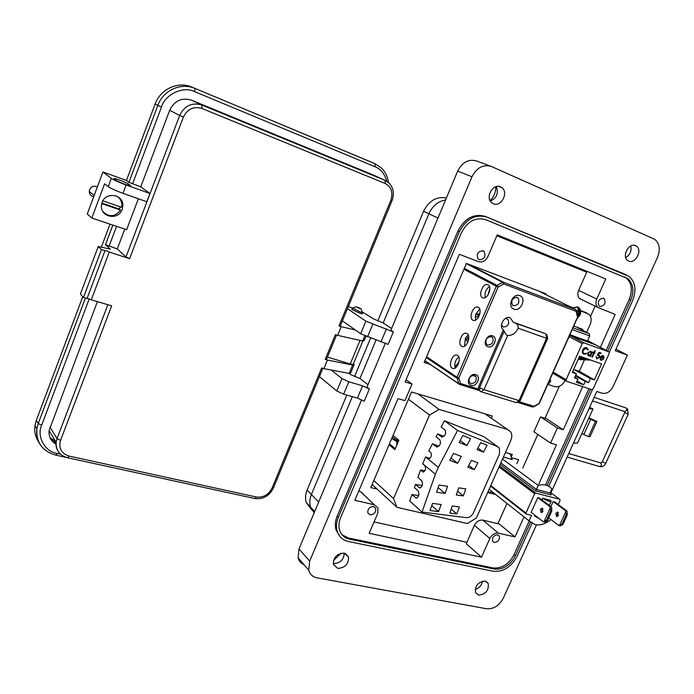 <?xml version="1.0" encoding="UTF-8"?>
<svg xmlns="http://www.w3.org/2000/svg" width="694" height="694" viewBox="0 0 694 694"><rect width="100%" height="100%" fill="white"/><g stroke="black" fill="none" stroke-linecap="round" stroke-linejoin="round"><path stroke-width="1.04" d="M511.062 458.786L510.827 459.324M496.965 235.466L586.829 271.918L496.965 235.466M496.843 235.76L586.708 272.195M466.897 542.283L374.04 521.931M595.131 306.132L590.507 316.49M559.312 386.289L545.007 418.3M537.798 434.435L522.773 468.051M506.976 503.41L497.919 523.675M377.163 489.114L370.778 487.596L411.559 391.989L492.254 415.984L491.283 418.196M429.985 364.307L424.155 362.459L466.411 263.408L545.935 293.796L545.623 294.508M505.423 452.523L512.276 454.431L511.174 456.921M511.487 457.728L518.635 459.697L516.839 463.722M491.751 492.037L494.57 494.267L487.682 492.532M580.366 328.47L580.149 328.956M567.631 305.56L572.619 307.659M578.38 309.645L579.464 310.053M580.375 310.409L586.014 312.664M580.392 328.47L580.167 328.965M565.142 380.399C562.435 385.396 558.904 387.469 554.558 386.601L547.792 384.389M580.427 310.695L588.98 314.33C591.418 316.837 591.8 320.229 590.143 324.514L586.638 332.348M578.883 311.051L579.238 310.244L578.388 309.819M569.861 306.679L572.663 307.746M573.747 326.024L582.743 329.338L582.387 330.127M572.593 308.049L577.729 307C580.566 308.535 581.277 311.276 579.863 315.223L576.957 318.806L579.863 315.215C581.182 313.003 580.861 310.478 578.891 307.65M576.992 312.578L577.842 310.348L578.883 310.747L578.848 313.61L579.906 314.694L579.317 316.022L577.946 316.178M579.317 316.022L577.868 315.015L578.206 314.252L579.906 314.694M578.692 315.961L577.634 315.033M579.377 314.425L578.206 314.252M578.848 313.61L577.13 313.124M577.217 313.436L577.755 314.078M578.796 312.17L577.608 311.667M578.883 310.747L577.772 310.825M550.073 382.194L547.679 384.597M549.813 379.8L550.758 380.555L550.516 381.223L548.781 382.116M549.622 380.217L550.758 380.555M550.203 380.355L549.639 380.191M550.177 381.856L549.214 381.145M549.535 381.865L549.084 381.422M497.008 235.37L586.872 271.831M587.662 340.589L595.521 344.771L569.644 335.245M569.887 334.699L587.462 341.032L589.735 335.957L572.177 329.563M567.527 339.999L569.332 336.703L582.231 343.634L583.697 342.775L570.529 335.723M569.939 335.948L568.143 338.62M570.026 335.723L569.332 336.703M595.521 344.771L609.115 352.005L609.237 353.341L593.223 388.779L591.791 389.638L566.495 381.223L566.087 379.731L553.222 372.14M595.894 344.961L570.72 335.827M576.419 327.013L589.301 333.736L589.735 335.957M574.806 377.25L577.902 379.054L574.511 377.909L576.358 373.78L572.671 371.654M573.695 369.382L590.412 378.551L588.573 382.637L575.716 375.211M588.573 382.637L585.216 381.509L575.43 375.844M577.087 380.885L583.749 384.78L576.436 382.333L577.902 379.054M608.855 351.849L583.697 342.775M582.231 343.634L566.087 379.731M590.412 378.551L594.35 379.887L601.577 363.882L579.611 356.169L572.333 372.418L576.358 373.78M603.086 359.596L600.692 359.449L600.562 357.566L603.711 358.685L604.032 356.976L603.025 355.58L601.264 355.935L600.18 357.306L600.31 359.908L603.086 359.596L600.9 360.273M595.209 350.748L594.775 350.591L593.943 352.439L593.327 352.214L593.075 352.778L593.691 352.994L591.895 357.002L592.329 357.158L594.133 353.151L594.758 353.376L595.01 352.812L594.385 352.595L595.209 350.748M587.688 350.019L588.243 349.776L586.69 347.703C585.025 347.269 583.654 348.041 582.578 350.028L582.197 352.491L583.741 354.304L586.465 353.74L586.248 353.237L584.027 353.662L583.246 353.177L583.003 350.227L586.378 348.336L587.688 350.019M583.749 384.78L585.216 381.509M590.455 356.49L592.511 351.927L591.696 352.613L590.663 351.173L587.731 352.864L587.939 355.528L590.377 355.545L590.455 356.49L590.039 356.308M600.813 353.68L601.099 353.038L599.113 352.335L597.222 355.267L598.861 355.597L598.974 357.115L597.04 358.26L596.042 356.612L596.727 358.893L599.399 357.297L599.278 355.024L598.167 354.643L599.165 353.09L600.813 353.68L599.165 353.09M594.35 379.887L579.317 371.299L575.404 369.963M579.317 371.299L584.469 359.813M579.195 359.024L580.097 359.622L590.759 360.082M603.155 355.632L604.032 356.976M603.841 356.872L603.711 358.685M603.511 358.581L600.562 357.566M600.371 357.462L600.831 359.561M595.001 350.67L594.385 352.595M594.793 352.743L594.758 353.376M593.934 353.046L592.329 357.158M593.084 352.743L593.691 352.994M587.653 349.837L586.933 347.798M586.178 348.232L583.003 350.227M582.804 350.114L583.055 353.073L583.602 353.463M586.126 353.307L586.465 353.74M586.265 353.636L583.741 354.304M592.303 351.849L590.264 356.386M588.529 355.901L590.377 355.545M590.811 351.233L591.696 352.613M600.891 352.968L600.614 353.576M598.974 352.986L598.167 354.643M598.896 354.764L599.399 357.297M599.2 357.193L596.727 358.893M596.267 356.69L596.814 358.139M598.228 355.224L597.308 355.137M601.498 356.143L600.857 357.028L601.498 356.143L602.86 356.169M578.848 357.87L585.198 358.13M584.174 357.766L578.987 357.557M578.596 358.425L587.055 358.781M586.031 358.425L578.735 358.121M578.345 358.989L588.911 359.431M587.887 359.076L578.484 358.677M589.744 359.726L579.082 359.266M579.1 357.306L583.342 357.479M582.309 357.115L579.238 356.994M579.351 356.733L581.468 356.82M580.444 356.456L579.499 356.421M588.521 355.207L587.974 352.916L590.507 351.771M601.698 356.248L603.225 356.421L603.528 357.974L600.857 357.028M590.23 351.632L590.88 352.023L591.045 354.061L588.798 355.345L588.165 353.029L590.421 351.737M541.979 512.614L541.91 509.856L542.908 508.702M542.968 511.469L542.161 508.173L540.357 509.465L541.164 512.753L542.968 511.469M557.412 516.449L557.308 513.69L558.332 512.536M558.418 515.304L557.594 512.033L555.781 513.308L556.614 516.57L558.418 515.304M558.228 504.538L560.093 500.417L559.737 499.298L535.733 493.096L534.658 493.738L525.939 513.1L526.286 514.089L531.578 515.382L529.097 520.873L535.048 524.586C539.845 525.575 544.712 524.213 549.665 520.509L551.071 519.589M550.854 506.629L553.17 501.528L565.48 510.68L567.015 511.07L554.697 501.918L553.17 501.528M543.246 521.723L546.369 520.439L547.427 520.691L544.807 522.105L543.246 521.723L531.162 512.337L537.815 497.598L550.012 506.785L551.583 507.175L539.368 497.997L537.815 497.598M539.125 518.522L534.632 516.076L534.979 515.304M541.927 499.914L542.682 498.249C547.54 501.129 550.394 502.074 551.253 501.103L550.333 500.209L542.682 498.249M538.24 485.41L536.419 489.452L550.03 493L551.843 488.992C548.572 485.071 544.044 483.883 538.24 485.41L502.525 459.064M509.951 453.781L512.189 459.549L503.436 456.99M534.658 493.738L499.012 466.967M490.771 485.566L525.939 513.1M550.316 492.367L559.737 499.298M550.03 493L551.192 494.969L535.647 490.927L500.148 464.425M499.472 465.934L535.733 493.096M529.097 520.873L489.105 489.313M503.775 457.233L503.566 456.704M488.429 492.254L492.497 491.985M526.286 514.089L490.545 486.078M500.799 462.95L536.419 489.452L535.647 490.927M551.583 507.175L551.808 511.036L550.75 510.775L550.012 506.785M547.427 520.691L551.808 511.036M546.369 520.439L550.75 510.775M544.2 521.272L550.177 508.086M567.015 511.07L567.276 514.896L566.235 514.636L565.48 510.68M559.702 525.028L562.912 524.456L560.284 525.844L558.739 525.471L559.702 525.028L565.653 511.981M562.912 524.456L567.276 514.896M561.871 524.204L566.235 514.636M548.737 517.802L558.739 525.471M452.141 368.115L452.956 368.471C457.45 369.859 461.779 357.731 457.589 355.475L456.808 355.146C452.315 353.775 447.994 365.781 452.141 368.115M461.553 346.28L462.299 346.592C466.862 348.015 471.33 335.723 467.027 333.554L466.316 333.259C461.762 331.853 457.303 344.024 461.553 346.28M472.805 320.142L473.481 320.411C478.123 321.886 482.755 309.394 478.331 307.329L477.689 307.078C473.056 305.629 468.441 317.999 472.805 320.142M482.486 297.683L483.093 297.917C487.787 299.426 492.575 286.761 488.038 284.792L487.474 284.575C482.772 283.091 478.001 295.635 482.486 297.683M501.467 325.018L503.306 326.995C507.939 326.596 509.543 324.115 508.112 319.552L506.915 318.719L505.102 318.641M503.376 329.85C498.214 326.336 504.391 315.284 510.159 317.748L513.248 322.181L515.416 323.178C517.559 324.211 518.461 325.885 518.114 328.21C515.72 333.207 512.241 335.636 507.67 335.497L506.16 334.786L503.376 329.85L478.504 386.948L479.58 387.668L504 331.628M475.754 374.63C481.636 376.226 476.761 387.417 471.096 385.352C465.171 383.817 470.064 372.522 475.754 374.63M470.931 383.617C475.347 383.288 477.03 380.928 475.989 376.538L474.488 375.428C470.098 375.723 468.398 378.065 469.396 382.463L470.931 383.617M492.593 335.879C498.448 337.605 493.521 348.926 487.882 346.722C481.983 345.039 486.928 333.623 492.593 335.879M487.7 345.005C492.272 344.64 493.92 342.203 492.636 337.674L491.3 336.72C486.754 337.05 485.097 339.479 486.329 344.007L487.7 345.005M519.789 295.635C526.919 297.952 520.778 311.996 513.916 309.116C506.733 306.878 512.909 292.677 519.789 295.635M513.525 305.742C518.245 305.308 519.823 302.784 518.245 298.151L517.151 297.414C512.45 297.804 510.862 300.32 512.38 304.961L513.525 305.742M489.47 286.527C485.765 289.337 484.386 293.015 485.332 297.544M488.099 294.811L489.851 288.262M479.693 308.995L475.815 314.261L479.823 313.931M468.311 335.141L466.793 336.382L468.658 339.297M458.803 356.994C455.741 359.379 454.44 362.693 454.9 366.935L459.081 361.808M515.416 323.178L544.859 333.476L513.248 322.181M544.859 333.476L545.423 333.788M424.91 360.698L458.725 383.695L460.582 383.513L478.209 388.996L478.504 386.948M472.605 375.402L475.928 376.46M478.209 388.996L478.851 390.384L459.497 384.381L460.582 383.513L458.777 378.039L456.921 378.221L426.255 357.54M464.303 268.335L497.025 285.408L498.136 287.004L458.777 378.039L456.999 377.224L496.314 286.214L463.913 269.255M468.094 264.05L503.497 282.232L502.586 282.328L503.697 283.924L498.136 287.004L496.314 286.214L497.025 285.408L502.586 282.328L466.299 263.668M576.514 310.73L577.842 315.839L577.417 316.759L575.742 309.637L576.41 310.357L575.985 311.276L503.697 283.924L503.497 282.232L575.742 309.637L538.709 291.038M533.773 406.866L538.804 403.882L577.929 316.238M519.433 401.809L533.755 406.268L532.662 407.074L539.403 403.188L577.816 316.889M475.815 314.261L475.303 316.932L475.737 320.012M475.303 316.932L478.791 316.655M466.793 336.382L465.327 338.533L464.572 346.15M465.327 338.533L467.747 342.324M454.9 366.935L455.238 368.002M456.036 367.421L454.926 367.074M465.353 338.472L467.921 339.349L468.476 340.216M467.921 339.349L468.32 338.767M478.088 316.707L478.374 315.206L475.806 314.295M478.374 315.206L479.467 315.119M457.546 430.471L444.438 420.72L441.176 427.018L444.967 429.881C446.381 433.472 445.357 435.867 441.887 437.055L437.602 433.897L436.049 436.89L439.814 439.805C441.219 443.405 440.196 445.791 436.76 446.971L432.483 443.761L428.771 450.918L430.844 452.583C432.041 455.706 431.165 457.78 428.224 458.803L425.604 457.008L422.663 463.852L424.719 465.553C426.133 468.615 425.604 470.775 423.14 472.024L420.503 470.029L417.918 477.42L421.57 480.534C423.184 484.056 422.594 486.537 419.783 487.969L415.454 484.49L414.379 487.552L418.005 490.71C419.61 494.241 419.02 496.713 416.244 498.136L411.924 494.596L409.686 501.007L422.021 512.068L466.142 517.655C469.274 517.741 471.703 516.128 473.447 512.814L499.515 453.919L499.437 448.168L497.555 446.589L457.546 430.471L438.33 467.374L435.372 474.184L422.021 512.068M462.768 435.511L459.124 442.486L466.923 445.574L470.549 438.634L462.768 435.511M460.174 440.482L466.923 445.574M477.854 462.846L471.434 460.356L467.843 467.227L474.271 469.682L477.854 462.846M461.258 456.418L453.442 453.382L449.816 460.33L457.65 463.332L461.258 456.418M450.996 458.083L457.65 463.332M480.682 442.694L477.073 449.591L483.475 452.124L487.075 445.262L480.682 442.694M477.923 447.977L483.475 452.124M389.447 443.839L395.259 448.714M393.021 435.45L398.877 440.256L394.86 449.651L389.048 444.767M476.388 517.993L510.801 440.395C512.181 437.055 512.094 434.149 510.55 431.685L507.366 429.386L439.137 409.46L429.491 415.047L393.55 498.552L396.916 507.314L467.374 523.536L476.388 517.993M418.742 495.516L411.924 494.596M422.282 485.453L415.454 484.49M424.98 470.697L420.503 470.029M429.725 458.404L425.682 456.878M438.86 446.233L432.483 443.761M443.908 436.396L437.602 433.897M485.626 437.923L484.082 436.804L444.438 420.72M396.916 507.314L372.114 484.464M417.883 393.862L439.137 409.46M429.491 415.047L408.462 399.25M373.797 480.517L393.55 498.552M438.617 511.599L441.132 504.521L432.553 503.393L430.037 510.498L438.617 511.599L431.772 505.605M445.08 493.408L447.613 486.277L439.033 485.063L436.509 492.219L445.08 493.408L438.148 487.57M465.821 488.871L458.777 487.865L456.244 494.952L463.297 495.924L465.821 488.871M459.35 506.924L452.297 505.995L449.79 513.031L456.834 513.933L459.35 506.924M451.195 509.101L456.834 513.933M457.58 491.213L463.297 495.924M468.788 465.414L474.271 469.682M397.358 442.043L391.763 438.4L396.161 440.742L397.081 440.386L396.673 445.418M588.998 417.788L596.901 421.544L595.409 421.51L588.694 418.447L592.997 408.957L588.998 408.74M573.452 443.102L577.573 443.006L588.694 418.447M589.64 407.317L592.997 408.957M596.901 421.544L590.039 436.639L588.529 436.656L581.841 433.585M588.529 436.656L595.409 421.51M311.693 509.752L306.236 502.508C305.065 498.587 305.351 494.449 307.121 490.094L346.809 395.077M354.487 376.686L370.683 337.909M377.744 321.001L423.583 211.262C428.97 200.635 436.569 196.211 446.389 197.99M586.508 271.684L586.317 271.059M306.236 502.508L310.496 506.993C309.316 503.055 309.619 498.899 311.398 494.51L352.352 396.656L311.398 494.51C309.619 498.899 309.316 503.055 310.496 506.993L314.139 512.849M437.966 218.046L428.901 213.778C432.544 205.884 438.096 201.277 445.574 199.941C438.096 201.277 432.544 205.884 428.901 213.778L383.201 322.962L428.901 213.778L423.583 211.262M349.134 373.398L350.765 374.673L359.952 378.499L376.2 339.678L359.952 378.499L367.959 384.71M362.485 312.153C362.875 312.647 362.025 312.56 359.943 311.892L352.812 308.093M359.787 308.57L356.057 306.739L360.915 308.578L359.787 308.57M325.165 381.362L326.301 382.299M122.196 209.397L122.881 205.355C123.22 194.103 105.618 191.544 102.087 202.475L101.419 205.745C100.344 217.517 118.596 220.597 122.196 209.397M325.191 359.371L335.393 334.655L337.631 335.358L341.214 326.683L338.976 325.963L390.843 200.262C393.246 192.55 391.399 186.964 385.274 183.52L201.859 108.438C193.626 106.095 187.484 108.967 183.416 117.034L129.605 258.636L109.27 252.096L91.287 299.808L111.665 305.837L60.525 440.404C58.478 448.281 61.324 453.494 69.036 456.053L256.45 497.043C263.364 497.754 268.587 494.761 272.1 488.047L321.643 367.976L323.881 368.644L327.438 360.047L325.191 359.371L326.527 359.362L336.573 335.029M323.881 368.644L349.169 373.407L350.678 372.947L353.931 365.139M353.359 363.908L354.148 364.61L352.665 365.027L327.438 360.047M87.123 298.281L91.287 299.808M129.605 258.636L125.978 256.962L117.269 248.955L105.488 244.652L110.294 249.146L98.253 246.509L80.417 294.048L83.454 297.492L87.028 298.55L104.985 250.69C105.74 250.465 107.171 250.933 109.27 252.096M98.253 246.509L101.454 249.58L105.02 250.725M338.976 325.963L340.277 326.041L392.015 200.705M337.631 335.358L362.684 340.988L364.124 340.685L365.938 336.338M355.293 329.98L341.214 326.683M327.464 357.089L350.218 363.977C352.708 364.697 353.749 364.697 353.324 363.986L362.893 341.032M97.377 301.612L49.074 430.662C48.58 436.639 50.905 441.158 56.049 444.212M89.283 298.758L41.666 425.205C36.374 436.491 44.954 451.785 57.177 453.442L60.569 454.18M83.454 297.492L101.454 249.58M110.008 224.136L101.35 247.185M82.76 296.702L36.34 420.295L34.952 425.674C34.136 431.85 35.455 437.385 38.907 442.269M117.269 248.955L124.781 229.089M372.808 174.801L191.518 100.188C181.707 97.299 174.428 100.673 169.666 110.294L140.752 186.825L149.939 193.496L146.816 201.728L122.985 193.331C115.872 190.729 110.962 188.525 108.255 186.703L111.361 178.384C114.085 180.162 119.004 182.366 126.117 184.986L122.985 193.331M138.349 198.744L126.638 229.714L91.825 218.046L87.288 213.96L102.903 171.973L126.429 180.423L155.118 104.031C160.401 89.005 178.167 80.972 191.926 87.123L371.871 162.361M91.825 218.046L104.577 183.823L108.255 186.703M149.939 193.496L126.117 184.986M116.045 180.223L114.258 178.87C111.881 176.996 126.126 182.158 128.425 183.988L130.272 185.367C132.745 187.276 118.318 182.071 116.045 180.223M140.752 186.825L128.945 182.279L126.429 180.423M102.903 171.973L111.361 178.384M386.723 181.177C384.719 173.934 380.876 169.145 375.176 166.803L194.745 91.686C183.459 85.787 165.259 94.072 161.494 107.006L132.545 183.884M103.692 212.763L104.187 213.041M54.939 443.544L56.041 443.987M52.77 441.757L56.058 443.214M49.968 437.532L55.754 441.644M50.194 438.053L56.101 442.52M120.27 206.821L119.351 209.076L120.6 210.091C114.926 217.057 108.967 217.474 102.729 211.34M97.386 186.816C93.933 185.445 91.339 186.426 89.595 189.748L89.266 191.483C89.405 194.346 90.879 196.124 93.664 196.81M115.837 195.786C119.611 197.608 121.632 200.609 121.892 204.799L121.65 207.298L102.877 200.809M120.6 210.091L101.74 203.611M101.888 203.064L119.351 209.076M628.669 261.074C635.374 264.379 642.791 250.031 636.381 246.101L635.583 245.659C628.955 242.284 621.46 256.502 627.723 260.536L628.669 261.074M630.811 245.971C631.766 250.942 630.065 254.819 625.728 257.595M493.339 203.741C501.033 207.515 508.945 192.637 501.883 187.649L500.548 186.851C492.992 183.025 484.959 197.599 491.76 202.761L493.339 203.741M496.314 186.582C498.734 193.218 496.748 198.05 490.346 201.078M478.782 595.131C485.93 594.185 489.062 590.282 488.151 583.394L485.071 581.104C477.966 581.962 474.817 585.84 475.616 592.737L478.782 595.131M482.547 581.173C481.671 585.38 479.207 588.113 475.156 589.388M337.726 568.386C345.152 567.892 348.726 564.049 348.457 556.857L344.233 553.135C336.885 553.534 333.276 557.334 333.406 564.517L337.726 568.386M344.276 553.144C343.773 559.902 340.138 563.381 333.389 563.589M333.484 560.44L341.205 553.187M490.103 200.635C493.894 196.775 495.802 192.143 495.828 186.729M625.615 253.05L627.359 249.068M352.326 309.073L351.693 309.377L359.692 313.168C361.956 313.896 362.884 313.992 362.459 313.445L362.077 313.124M599.859 306.453C604.604 305.82 606.079 303.226 604.266 298.672L603.537 298.238C598.809 298.836 597.326 301.422 599.096 305.993L599.859 306.453M370.041 514.844C374.17 514.592 376.061 512.441 375.732 508.39L373.589 506.551C369.486 506.776 367.577 508.91 367.863 512.961L370.041 514.844M494.232 542.491C498.205 542.005 499.888 539.837 499.255 535.968L497.667 534.796C493.703 535.256 492.02 537.416 492.61 541.285L494.232 542.491M479.242 259.764C484.403 259.365 486.052 256.641 484.169 251.592L483.059 250.855C477.923 251.211 476.258 253.917 478.062 258.975L479.242 259.764M515.009 536.939L499.272 523.987L482.842 520.136C479.311 519.745 476.5 521.48 474.41 525.341L466.264 543.697L481.497 557.178L489.843 538.483C491.977 534.554 494.839 532.766 498.413 533.148L515.009 536.939L524.039 516.883M536.479 524.837L503.35 598.054C499.22 605.645 493.651 609.219 486.659 608.777L317.071 577.842C312.708 576.922 309.932 574.372 308.743 570.164L309.671 561.134L471.989 176.762C476.873 167.454 483.414 164.062 491.604 166.569L654.668 239.291C659.612 243.36 660.558 249.372 657.513 257.309L615.248 350.722L627.385 355.12L613.088 386.593C610.217 391.876 606.539 394.079 602.071 393.22L596.814 391.468L550.949 492.844M625.311 274.39L485.436 216.459C473.924 213.258 464.746 218.15 457.91 231.119L337.215 516.093C335.176 521.081 334.803 525.783 336.113 530.207L340.086 536.636M615.968 349.134L627.385 355.12M490.285 166.074L477.012 161.121C468.91 158.64 462.473 161.962 457.693 171.097L390.843 330.249L393.351 331.923L365.877 321.183L347.46 308.648M385.491 342.983L366.961 387.105L369.364 388.978L362.563 385.812L348.804 381.787L341.986 378.612L331.22 370.023M361.643 399.753L299.001 548.902L298.116 557.811C299.019 561.108 301.005 563.424 304.093 564.76M532.003 523.371L517.195 556.154C511.27 567.067 503.315 572.099 493.321 571.266L348.475 541.511C342.845 540.227 339.097 536.852 337.249 531.404C335.939 526.972 336.312 522.261 338.36 517.264L459.324 231.796C466.177 218.801 475.364 213.899 486.893 217.101L629.215 276.481C635.496 282.319 636.589 290.448 632.503 300.875L609.289 352.266M592.433 389.594L548.754 486.277M362.311 311.988L373.945 319.084L383.201 322.962L391.563 328.531M393.351 331.923L388.093 344.415L360.646 333.762L342.411 320.888M348.301 306.618L352.873 308.067M369.364 388.978L364.194 401.271L357.41 398.096L343.634 394.166L336.833 390.991L319.405 376.616M607.701 351.233L630.751 300.181C634.351 291.003 633.388 283.837 627.879 278.684L485.783 219.686C475.624 216.884 467.522 221.204 461.484 232.655L340.581 517.75C338.759 522.174 338.438 526.356 339.618 530.277C341.257 535.057 344.545 538.006 349.49 539.143L494.301 569.089C503.115 569.843 510.142 565.402 515.382 555.755L530.485 522.296M547.098 485.496L590.551 389.221M624.669 276.949L626.3 277.99C631.809 283.135 632.772 290.292 629.18 299.452L606.183 350.427M588.928 388.683L545.467 485.019M529.218 521.021L514.054 554.636C508.832 564.265 501.814 568.698 493 567.944L348.345 537.954L342.064 534.805M600.362 347.338L615.17 314.425L597.742 307.407C595.738 305.334 595.417 302.549 596.788 299.053L605.767 278.953L497.216 234.876L487.951 256.485C485.6 260.944 482.425 262.679 478.426 261.673L459.367 254.316L405.114 381.96L412.01 384.042L404.94 400.646L398.026 398.634L354.808 500.305L374.352 504.772L378.013 507.904L377.736 513.326L369.156 533.33L481.497 557.178M582.682 386.61L563.276 429.725L557.395 427.946L550.594 443.093L533.886 431.789L540.522 416.929L557.395 427.946M538.865 483.952L556.484 444.811L550.594 443.093M363.916 494.527L360.29 491.43L358.737 491.066M406.059 379.722L412.01 384.042M587.081 271.371L578.649 290.37C577.321 293.796 577.651 296.538 579.646 298.585L580.965 299.392M540.522 416.929L546.334 418.708L563.276 429.725M477.264 254.464L478.088 252.79M585.025 312.17L587.271 313.289M577.729 307L578.388 310.487M577.894 316.638L578.302 316.082M579.247 314.191C580.167 312.135 579.776 310.018 578.067 307.841M589.301 333.736L572.949 327.811M552.788 373.112L566.226 381.058M507.67 335.497L484.013 389.69L519.017 400.594L546.56 338.299L518.114 328.21M546.56 338.299L546.013 334.109L546.837 334.664L547.687 338.472L546.56 338.299M480.647 391.555L479.684 390.757L479.58 387.668L484.013 389.69L481.029 391.728M426.593 356.759L456.999 377.224L458.725 383.695L459.497 384.381L424.858 360.819M478.747 390.332L459.61 384.389M518.21 402.589L532.662 407.074L518.245 402.581M516.067 402.589L519.017 400.594L520.214 400.585L547.618 338.611M438.33 467.374L425.604 457.008M507.366 429.386L485.011 413.832M497.555 446.589L484.082 436.804M435.372 474.184L422.707 463.713M417.059 497.988L415.533 497.78M420.573 487.839L419.081 487.63M423.791 471.929L422.551 471.746M442.13 437.099L441.375 436.795M437.038 447.023L436.222 446.71M428.502 458.847L427.747 458.561M397.697 443.015L398.339 439.814M392.37 436.986L397.081 440.386L397.584 439.198M583.906 434.34L590.759 419.211M318.685 502.031L307.121 490.094M624.791 411.525L626.734 410.475L626.37 408.055L594.159 397.332M624.826 412.6L628.252 414.136L627.506 408.766M602.305 461.788L605.706 463.34L628.209 414.24M568.742 453.512L600.883 462.967L601.524 465.553L599.833 466.611M349.169 373.407L352.665 365.027M272.1 488.047L273.54 487.726L322.823 368.332M256.45 497.043L254.889 498.544L67.63 457.762C59.719 455.516 55.884 450.345 56.127 442.252C55.633 447.127 57.168 451.143 60.716 454.318M69.036 456.053L67.63 457.762M60.525 440.404L57.029 438.643L56.127 442.252L49.074 430.662M107.856 304.709L57.029 438.643L49.951 427.114M183.416 117.034L179.685 115.421L125.978 256.962M201.859 108.438L201.945 105.072C191.978 102.148 184.552 105.601 179.685 115.421L169.666 110.294M385.274 183.52L385.075 180.345L201.945 105.072L191.518 100.188M390.843 200.262L392.032 200.67C394.444 193.973 393.541 188.178 389.317 183.277L385.075 180.345L372.053 174.454M362.684 340.988L364.81 335.887M105.488 244.652L112.844 225.09M36.34 420.295L38.248 423.496L85.405 298.073M116.557 226.331L109.045 246.283M350.218 363.977L360.039 340.398M57.177 453.442L55.824 455.125C42.447 451.282 36.114 442.546 36.843 428.892C35.871 437.064 38.317 443.848 44.182 449.261M41.666 425.205L38.248 423.496L36.843 428.892L34.952 425.674M371.359 162.136L375.003 163.715L381.553 168.113C385.361 171.939 387.66 176.71 388.449 182.435M191.926 87.123L375.003 163.715L375.176 166.803M155.118 104.031L157.842 105.436C163.159 90.315 181.03 82.23 194.849 88.416L194.745 91.686M128.945 182.279L157.842 105.436L161.494 107.006M130.142 185.263L129.969 185.714M128.425 183.988L127.956 185.237M457.693 171.097L471.989 176.762M299.001 548.902L309.671 561.134M624.886 274.208L626.465 274.893M338.36 517.264L337.215 516.093M459.324 231.796L457.91 231.119M486.893 217.101L485.436 216.459M386.471 328.809L381.232 341.292M362.563 385.812L357.41 398.096M360.646 333.762L365.877 321.183M367.525 336.894L372.773 324.315M336.833 390.991L341.986 378.612M343.634 394.166L348.804 381.787M629.18 299.452L630.751 300.181M514.054 554.636L515.382 555.755M493 567.944L494.301 569.089M348.345 537.954L349.49 539.143M482.842 520.136L498.413 533.148M474.41 525.341L489.843 538.483M360.29 491.43L374.352 504.772M578.649 290.37L596.788 299.053M572.281 307.902L577.555 306.843M552.797 373.094L566.165 380.997M549.284 505.449L551.01 501.632M508.112 319.552L506.377 318.589M475.989 376.538L474.149 375.341M492.636 337.674L490.814 336.599M518.245 298.151L516.553 297.258M520.11 400.828L516.275 402.65L481.28 391.815L478.444 389.924M538.969 403.769L539.368 403.275M488.029 284.783L487.474 284.575M478.209 307.26L477.689 307.078M466.784 333.424L466.316 333.259M398.252 441.714L398.833 440.222M352.595 308.414L352.066 309.697M356.057 306.739L352.483 308.231M362.355 312.474L361.826 313.749M361.019 308.865L362.19 311.901M592.546 400.906L625.077 411.707L602.245 461.918L600.926 462.976M567.128 457.077L599.928 466.646C602.375 467.045 604.274 465.995 605.645 463.471M273.384 488.099C269.237 496.019 263.078 499.498 254.889 498.544M66.156 457.372L55.824 455.125M94.132 195.552L89.266 191.483M634.437 245.329L636.381 246.101M498.639 186.365L501.883 187.649M485.895 581.338L488.151 583.394M345.256 553.43L348.457 556.857M603.051 298.099L604.266 298.672M373.893 506.637L375.732 508.39M497.962 534.883L499.255 535.968M482.235 250.655L484.169 251.592M298.116 557.811L308.743 570.164M336.113 530.207L337.249 531.404M310.496 506.993L314.729 511.452M626.3 277.99L627.879 278.684M579.646 298.585L597.742 307.407"/></g></svg>
